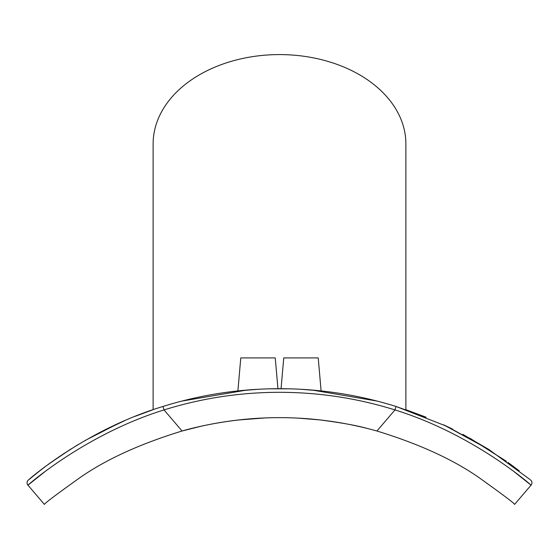 <?xml version="1.0" encoding="UTF-8"?>
<svg xmlns="http://www.w3.org/2000/svg" width="559" height="559" viewBox="0 0 559 559"><rect width="100%" height="100%" fill="white"/><g stroke="black" fill="none" stroke-linecap="round" stroke-linejoin="round"><path stroke-width="0.84" d="M377.129 401.082L312.292 390.07L321.104 390.916L318.218 357.907L283.748 357.907L281.058 388.701L282.575 388.708L281.058 388.701M277.942 388.701L276.425 388.708L277.942 388.701L275.252 357.907L240.782 357.907L237.896 390.916L246.701 390.07L181.871 401.082M321.104 390.916L300.987 389.288M258.013 389.288L237.896 390.916M162.969 406.47C83.976 430.13 26.098 481.816 28.376 480.041A3.62 3.62 0 0 0 27.95 485.163C25.637 486.966 84.409 434.546 164.046 409.922L162.969 406.47A390.867 390.867 0 0 1 396.031 406.47L426.063 417.21L405.883 409.691L405.883 143.956A126.383 89.363 0 0 0 279.5 54.586A126.383 89.363 0 0 0 153.117 143.956L153.117 409.691L135.229 416.294M29.082 479.447L28.362 480.048A3.62 3.62 0 0 0 28.362 480.048L39.815 470.811M40.003 470.664L45.6 466.402M58.779 456.976L77.75 444.789M99.034 432.848L124.762 420.627M44.965 471.649L27.95 485.163L44.399 504.414C44.503 503.421 56.41 494.456 80.112 477.526C106.245 459.33 140.232 443.825 182.066 431.01A361.911 361.911 0 0 1 376.934 431.01C418.768 443.825 452.755 459.33 478.888 477.526C502.59 494.456 514.497 503.421 514.601 504.414L531.05 485.163L514.035 471.649M469.798 438.144L506.342 461.259M529.911 479.44L488.971 449.562L446.976 426.391L396.031 406.47L394.954 409.922C474.591 434.546 533.363 486.966 531.05 485.163A3.62 3.62 0 0 0 530.638 480.048L530.624 480.041A3.62 3.62 0 0 1 530.638 480.048A3.62 3.62 0 0 1 531.05 485.163L514.601 504.414M508.019 462.454L519.248 470.86L508.012 462.447M488.88 449.506L462.88 434.385M452.622 429.123L443.678 424.847M443.853 424.931L488.922 449.534M269.501 388.826L289.499 388.826M50.205 463.02L71.084 448.898M99.299 432.708L123.078 421.36M118.487 423.401L84.772 440.653M64.697 453.014L47.27 465.158M279.5 417.65C234.361 417.503 195.545 427.034 182.066 431.01L200.374 426.405M220.043 422.562L223.768 421.961M237.924 420.047L264.91 417.943M298.059 418.125L320.069 419.928M375.424 430.591L376.934 431.01L394.954 409.922A387.247 387.247 0 0 0 164.046 409.922L182.066 431.01M367.773 428.578C356.866 425.497 340.676 422.583 319.189 419.83M530.491 479.929L530.638 480.048A3.62 3.62 0 0 1 531.05 485.163"/></g></svg>
